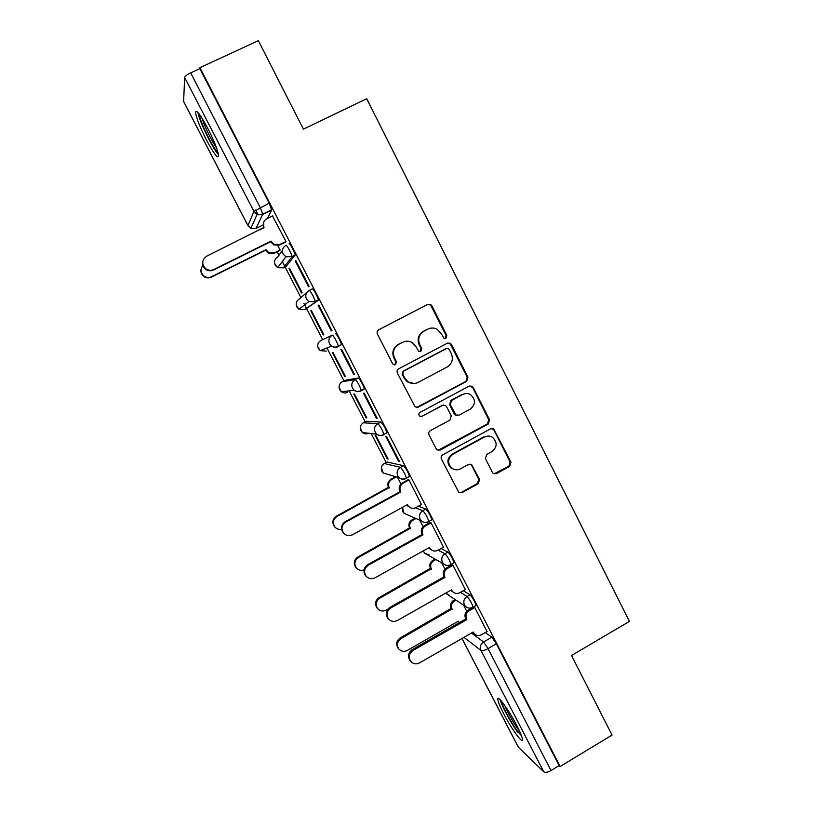 <?xml version="1.0" encoding="UTF-8"?>
<svg xmlns="http://www.w3.org/2000/svg" width="813" height="813" viewBox="0 0 813 813"><rect width="100%" height="100%" fill="white"/><g stroke="black" fill="none" stroke-linecap="round" stroke-linejoin="round"><path stroke-width="1.22" d="M445.91 338.249L446.804 335.322L431.855 305.769L430.443 304.367L427.74 304.377L378.726 329.783C377.141 330.81 376.704 332.222 377.415 334.011L392.638 363.757L393.38 364.59L395.555 364.702L396.459 361.744L394.498 357.913C392.252 352.212 393.644 347.71 398.665 344.397L402.75 342.263C405.921 340.738 409.061 340.83 412.171 342.547L416.002 346.643L418.766 351.358L420.839 351.419L421.734 348.482L419.793 344.651C417.567 338.97 418.949 334.489 423.919 331.206L427.973 329.092C430.961 327.639 433.949 327.669 436.937 329.174L441.113 333.482L443.949 338.228L445.91 338.249M445.107 338.482L446.083 335.525L431.164 306.044L429.762 304.641L427.638 304.438M394.691 364.946L395.86 361.876L393.899 358.045L394.498 357.913M420.006 351.663L421.073 348.645L419.132 344.834L419.793 344.651M408.919 476.774L409.457 476.479C408.065 471.977 406.063 468.379 403.441 465.697L387.079 461.987M386.277 433.197L386.927 432.851C385.484 428.166 383.482 424.549 380.911 422.008L366.104 421.286M363.289 389.386L364.224 388.888C364.315 386.897 359.133 377.486 358.218 377.974L344.997 380.301M282.568 261.186L282.843 261.735M207.874 128.515C200.069 114.044 195.963 108.779 195.547 112.743C196.492 118.413 200.089 127.438 206.35 139.806C214.032 154.084 218.118 159.328 218.636 155.517C217.782 150.059 214.195 141.066 207.874 128.515M516.783 725.47C508.847 709.922 497.139 693.967 497.841 699.414C498.095 701.843 500.005 706.538 503.582 713.509C511.225 728.478 523.054 744.881 522.495 739.495C522.271 737.147 520.371 732.472 516.783 725.47M492.414 472.404L493.298 473.461L496.438 473.664L509.741 466.327L510.991 462.16L493.715 428.888L490.717 428.756L442.719 454.863C441.174 455.91 440.748 457.313 441.439 459.071L458.756 492.332L462.048 492.637L478.298 483.674L479.558 479.487L471.672 464.67L468.491 464.436L460.422 468.857C457.373 470.361 454.477 470.117 451.723 468.146C447.272 463.095 447.678 458.451 452.932 454.213L484.518 437.018C487.292 435.636 489.995 435.758 492.617 437.404C497.515 442.374 497.292 447.109 491.916 451.611L486.692 454.477L485.422 458.654L492.414 472.404M199.917 67.692L258.341 40.65L303.412 129.135L366.704 98.739L629.435 621.406L571.519 655.502L612.047 735.054L560.137 766.507L199.917 67.692L199.825 68.627L190.659 72.875L260.211 207.539L262.772 214.114L255.993 228.443M466.692 381.317L467.963 377.13L451.469 344.539L450.199 343.218L447.384 343.188L398.685 368.807C397.12 369.844 396.693 371.256 397.384 373.025L415.128 406.927L418.309 407.15L466.692 381.317L465.92 381.388L467.19 377.222L450.737 344.712L449.467 343.391L447.699 343.045M473.186 387.455L489.558 419.803L488.298 423.98L440.26 450.056L437.018 449.792L436.164 448.766L429.04 434.853C428.349 433.095 428.776 431.693 430.331 430.636L449.965 420.057L451.245 415.86L446.55 406.632L445.524 405.484L442.455 405.321L421.957 416.297L419.721 416.144C418.482 414.803 418.563 413.573 419.975 412.425L469.131 386.134L472.048 386.216L488.725 419.782L489.558 419.803M485.3 632.565L491.865 637.179L483.583 641.975L488.024 648.622L550.99 770.521C547.677 772.34 545.269 772.787 543.785 771.852L518.257 747.117L461.957 638.5M255.658 210.059L258.148 214.876M277.243 251.796L279.001 255.211M282.477 261.918L284.641 266.105M285.068 266.928L300.912 297.588M303.981 303.523L306.501 308.401M306.664 308.706L322.629 339.58M326.948 347.944L343.96 380.84M349.133 390.85L365.139 421.805M371.185 433.522L386.165 462.485M393.116 475.92L393.99 477.627M560.137 766.507L559.131 765.592L550.99 770.521M199.825 68.627L269.174 203.148L271.654 210.1L267.396 218.484M247.965 225.668L183.626 101.544L184.642 77.448C185.049 76.178 187.051 74.654 190.659 72.875M279.672 250.597L280.17 250.14L277.822 245.607M285.495 242.111L286.044 241.603L272.507 215.973M295.312 261.146L308.534 286.776L309.082 286.288L295.81 260.546L295.312 261.146L295.952 260.821M289.001 268.656L301.582 292.985L302.08 292.548L289.458 268.117L289.001 268.656L289.58 268.371M318.188 305.505L331.318 330.932L331.958 330.617L318.777 305.078L318.188 305.505L318.828 305.18M310.769 310.769L323.249 334.926L323.818 334.631L311.298 310.393L310.769 310.769L311.338 310.475M323.249 334.926L323.828 334.641M331.318 330.932L331.948 330.606M353.919 374.763L354.651 374.62L341.572 349.275L340.901 349.519L353.919 374.763L354.549 374.427M344.763 376.551L345.413 376.419L332.974 352.354L332.365 352.568L344.763 376.551L345.322 376.256M376.358 418.248L377.171 418.278L364.194 393.136L363.431 393.197L376.358 418.248L376.978 417.923M366.114 417.882L366.846 417.912L354.498 394.01L353.807 394.071L366.114 417.882L366.683 417.587M398.624 461.418L399.518 461.611L386.642 436.652L385.799 436.551L398.624 461.418L399.244 461.083M387.323 458.918L388.126 459.091L375.87 435.372L375.108 435.28L387.323 458.918L387.882 458.613M421.439 504.527L408.919 479.853L408.085 479.761M443.481 547.19L431.032 522.718L430.118 522.474M465.341 589.527L452.983 565.269L451.987 564.862M487.038 631.559L474.762 607.494L473.694 606.813M463.308 590.685L470.016 594.791L467.048 596.478C469.812 599.588 471.825 603.144 473.085 607.159L472.688 607.392M441.032 548.551L447.993 552.088C450.707 555.055 452.719 558.612 454.02 562.789L453.583 563.033M418.38 506.214L425.799 509.06C428.471 511.885 430.473 515.462 431.825 519.792L431.347 520.056M320.85 340.495L332.243 335.2C333.025 334.458 338.32 344.133 338.259 346.206L338.127 346.612C335.85 347.679 333.655 347.517 331.541 346.114L329.56 343.818C328.106 340.18 329.001 337.304 332.243 335.2L320.85 340.495C317.842 342.456 317.009 345.129 318.35 348.513L320.2 350.647L326.338 351.104M309.225 290.444L312.283 288.9C312.964 287.853 318.381 297.812 318.31 299.987L304.845 309.631M289.042 243.829C289.611 242.498 295.16 252.772 295.099 255.028L286.186 266.369L283.178 267.873M475.635 605.695L476.052 605.461C474.792 601.447 472.78 597.89 470.016 594.791M338.127 346.612L341.358 344.6C341.44 342.517 336.145 332.852 335.332 333.604M559.131 765.592L496.347 643.794L491.865 637.179M400.961 483.948L397.476 477.201M423.055 526.692L419.671 520.147M444.975 569.12L441.713 562.809M466.733 611.234L463.603 605.177M429.162 328.574L427.973 329.092M419.132 344.834C416.917 339.163 418.289 334.692 423.248 331.419L427.292 329.306M404.173 341.663L402.75 342.263M393.899 358.045C391.663 352.364 393.055 347.873 398.055 344.58L402.13 342.446M416.612 407.496L465.92 381.388M449.264 349.57L448.39 348.655L446.398 348.614L403.685 371.124L402.77 374.082L404.833 378.116L408.116 381.846C411.348 383.868 414.671 384.061 418.075 382.415L447.201 366.978C452.13 363.685 453.502 359.224 451.296 353.584L449.264 349.57M414.315 383.502L407.486 381.917L404.213 378.208L402.161 374.183L403.065 371.236L445.676 348.777M438.055 450.311L487.465 423.939L488.725 419.782M443.441 404.996L421.957 416.297M420.585 416.52L421.297 416.286M470.209 409.152C475.707 404.518 475.859 399.711 470.646 394.722C468.064 393.218 465.432 393.126 462.749 394.447L451.581 400.433L450.3 404.62L456.002 414.996L459.071 415.158L470.209 409.152M465.615 393.553L462.749 394.447M457.241 415.484L455.25 414.986L454.243 413.837L449.569 404.64L450.839 400.453L461.987 394.488M472.394 387.516L469.884 385.85M488.44 436.063L484.518 437.018M454.64 469.599L450.981 467.993C446.54 462.953 446.947 458.319 452.191 454.101L483.694 436.947M459.447 492.759L461.286 492.424L477.485 483.481L478.755 479.304L471.753 465.575L470.016 464.081M494.06 473.867L508.857 466.184L510.107 462.028L493.898 429.996L491.845 428.41M279.957 250.445L274.072 253.382L268.503 253.27L265.658 250.201L265.973 249.672L268.829 252.752L274.418 252.863L280.109 250.028M263.534 227.681L260.018 229.906M202.904 265.455C200.1 269.174 200.425 272.68 203.87 275.973C206.289 277.66 208.819 277.904 211.451 276.735L265.973 249.672M265.658 250.201L211.319 277.172C208.687 278.351 206.167 278.097 203.758 276.42C201.37 274.438 200.486 271.949 201.096 268.971M272.751 215.852L266.735 218.809C263.463 220.851 262.558 223.717 264.022 227.386L206.705 256.176C201.766 259.886 201.431 264.073 205.709 268.727C208.25 270.495 210.923 270.759 213.697 269.53L271.105 241.095L274.103 244.337L279.987 244.459L279.601 245.038L273.747 244.916L270.759 241.674L213.545 270.018C210.77 271.247 208.118 270.983 205.577 269.215C203.067 267.111 202.132 264.489 202.783 261.349M263.727 228.077L263.788 221.919M285.8 241.959L279.601 245.038M285.983 241.481L279.987 244.459M271.105 241.095L270.759 241.674M218.057 152.6L217.559 152.153C212.569 147.681 198.972 119.42 199.348 114.206M197.966 112.499C198.911 120.476 212.955 149.236 218.524 154.683M202.163 118.373C204.246 125.863 212 141.757 216.543 147.905M521.57 735.938L516.977 730.531C510.564 721.68 501.895 705.257 501.54 701.233M504.7 705.369C507.952 713.011 512.342 720.846 517.891 728.875L519.517 731.05M500.188 699.759C501.53 705.552 510.818 722.828 517.698 732.34M396.449 476.896L391.653 479.507C388.675 481.53 387.842 484.223 389.183 487.576L337.029 516.479C333.005 519.446 332.334 523.003 335.017 527.149C336.775 529.019 338.919 529.741 341.46 529.304M335.942 528.023L334.489 526.773C331.806 522.647 332.476 519.101 336.48 516.133L388.472 487.322C387.151 483.989 387.964 481.306 390.941 479.284L391.653 479.507M395.728 476.682L390.941 479.284M388.675 487.719L389.386 487.963M408.969 479.944L403.218 483.085C400.087 485.219 399.213 488.044 400.616 491.57L399.833 491.306C398.441 487.79 399.305 484.965 402.425 482.841L408.268 479.66M410.301 507.739L406.886 504.934M344.671 534.182L343.127 532.85C340.312 528.511 341.013 524.771 345.22 521.651L400.047 491.713M400.829 491.987L345.82 522.027C341.592 525.168 340.891 528.907 343.716 533.267C346.267 535.818 349.194 536.326 352.496 534.781L407.384 504.66L408.848 506.733C410.992 508.532 413.339 508.816 415.87 507.586L421.601 504.436M415.951 518.521L412.75 520.29C409.793 522.322 408.969 525.015 410.291 528.338L358.503 557.474C354.549 560.421 353.858 563.937 356.429 568.033C358.533 570.269 361.053 570.889 364 569.893M356.927 568.572L355.83 567.535C353.259 563.439 353.95 559.933 357.893 557.007L409.518 527.962C408.207 524.649 409.02 521.966 411.967 519.934L412.75 520.29M415.158 518.176L411.967 519.934M409.722 528.359L410.494 528.735M431.083 522.8L425.362 525.97C422.252 528.115 421.398 530.94 422.78 534.446L421.937 534.029C420.545 530.533 421.408 527.718 424.508 525.584L430.27 522.393M431.774 550.127L429.02 547.708M366.724 576.813L365.545 575.716C362.852 571.417 363.574 567.728 367.72 564.639L422.14 534.436M422.994 534.852L368.391 565.157C364.234 568.257 363.513 571.966 366.216 576.275C368.746 578.876 371.673 579.395 375.017 577.819L429.498 547.434L430.849 549.385C432.983 551.244 435.341 551.549 437.922 550.289L443.613 547.108M435.88 559.547L433.695 560.777C430.758 562.83 429.935 565.513 431.256 568.815L379.823 598.185C375.931 601.102 375.22 604.587 377.699 608.642C380.088 611.163 382.882 611.661 386.084 610.136L387.913 609.1M377.933 608.907L377.039 608.002C374.559 603.968 375.271 600.492 379.153 597.585L430.423 568.317C429.112 565.015 429.925 562.342 432.851 560.299L433.695 560.777M435.036 559.08L432.851 560.299M430.616 568.704L431.449 569.202M453.014 565.34L447.343 568.531C444.254 570.696 443.4 573.511 444.782 576.996L443.857 576.437C442.485 572.972 443.339 570.157 446.418 568.002L452.119 564.791M453.248 592.23L450.981 590.147M388.787 619.221L387.821 618.266C385.23 614.018 385.962 610.36 390.047 607.301L444.071 576.844M444.996 577.403L390.789 607.961C386.703 611.041 385.962 614.709 388.563 618.967C391.073 621.61 394 622.128 397.364 620.522L451.449 589.882L452.699 591.722C454.823 593.642 457.201 593.957 459.812 592.667L465.463 589.466M455.981 600.136L454.487 600.98C451.571 603.043 450.758 605.715 452.069 609.008L400.992 638.601C397.161 641.498 396.439 644.953 398.837 648.967C401.205 651.518 403.99 652.016 407.211 650.471L458.369 621.183L459.315 622.667M459.182 622.738L457.963 621.427M398.878 649.018L398.096 648.205C395.707 644.201 396.429 640.756 400.26 637.88L451.164 608.378C449.874 605.096 450.676 602.433 453.583 600.38L454.487 600.98M455.067 599.527L453.583 600.38M451.367 608.764L452.262 609.394M474.792 607.555L469.162 610.776C466.093 612.951 465.249 615.766 466.621 619.221L465.625 618.52C464.264 615.085 465.107 612.27 468.166 610.106L472.81 607.453M474.68 634.049L472.78 632.28M466.825 619.628L413.024 650.451C408.99 653.5 408.228 657.128 410.748 661.355L409.935 660.512C407.425 656.304 408.187 652.676 412.201 649.638L465.839 618.927M409.935 660.512L410.748 661.355C413.238 664.028 416.165 664.546 419.538 662.91L473.237 632.016L474.396 633.764C476.509 635.736 478.887 636.051 481.54 634.74L487.139 631.498M446.083 335.525L446.804 335.322M395.86 361.876L396.459 361.744M421.073 348.645L421.734 348.482M384.254 463.522L400.423 467.343C403.014 470.036 405.026 473.633 406.429 478.125L405.9 478.42M387.252 461.896L384.427 463.42C381.48 465.422 380.657 468.075 381.978 471.398L383.269 473.054L387.984 474.426M363.269 422.801L377.862 423.634C380.413 426.185 382.415 429.803 383.878 434.477L383.228 434.823M366.236 421.225L363.391 422.74C360.413 424.721 359.59 427.384 360.921 430.727L362.354 432.526C364.336 434.03 366.45 434.274 368.716 433.238M342.131 381.795L355.139 379.59C356.043 379.102 361.226 388.523 361.155 390.504L360.982 390.911C358.614 392.029 356.358 391.825 354.214 390.291L352.476 388.187C351.043 384.569 351.927 381.704 355.139 379.59L358.218 377.974M345.058 380.26L342.202 381.764C339.204 383.736 338.371 386.409 339.712 389.762L341.338 391.724C343.33 393.146 345.434 393.34 347.649 392.303L346.46 391.155M471.449 633.042L483.583 641.975C480.503 644.181 479.65 647.016 481.022 650.491L463.959 637.351M461.997 638.479L518.46 747.401M543.785 771.852L481.022 650.491C482.322 651.061 484.66 650.441 488.024 648.622L496.347 643.794M271.654 210.1L262.741 214.469L257.06 214.469L262.772 214.114L271.694 209.744M262.965 225.018L256.146 228.372L250.871 228.372L257.06 214.469L253.951 211.451L184.642 77.448M183.565 101.33L247.975 225.587L253.951 211.451L269.174 203.148M460.412 592.331L467.048 596.478C463.959 598.673 463.095 601.508 464.477 605.004L465.514 606.437C467.831 608.388 470.361 608.632 473.085 607.159L476.052 605.461M438.116 550.177L445.006 553.755C447.719 556.732 449.721 560.299 451.032 564.466L450.605 564.71M447.993 552.088L445.006 553.755C441.886 555.94 441.032 558.785 442.424 562.301L443.552 563.836C445.849 565.696 448.349 565.909 451.032 564.466L454.02 562.789M415.433 507.81L422.801 510.716C425.453 513.552 427.455 517.129 428.817 521.458L428.349 521.712M425.799 509.06L422.801 510.716C419.66 512.871 418.786 515.727 420.189 519.273L421.429 520.92C423.715 522.688 426.185 522.871 428.817 521.458L431.825 519.792M403.441 465.697L400.423 467.343C397.252 469.487 396.378 472.343 397.791 475.91L399.173 477.688C401.439 479.355 403.858 479.507 406.429 478.125L409.457 476.479M380.911 422.008L377.862 423.634C374.681 425.768 373.797 428.624 375.22 432.221L376.765 434.152C379 435.707 381.378 435.819 383.878 434.477L386.927 432.851M364.051 389.295L361.084 390.86M318.208 300.393L304.885 309.621L298.971 309.296L296.836 306.958C295.485 303.554 296.318 300.881 299.357 298.93L306.887 292.436M295.017 255.424L291.887 256.989L283.27 267.833L277.67 267.68L275.17 265.109C273.798 261.684 274.642 259.001 277.7 257.06L282.487 250.252M285.902 245.394C286.45 244.073 291.999 254.347 291.958 256.603L285.861 256.817L283.178 254.042C281.704 250.353 282.619 247.467 285.902 245.394M309.164 290.475C309.834 289.448 315.251 299.408 315.19 301.572L308.747 301.623L306.46 299.103C304.997 295.444 305.901 292.568 309.164 290.475M383.665 434.874C381.216 436.032 378.919 435.788 376.765 434.152L362.354 432.526L360.261 427.74M406.175 478.491C403.665 479.7 401.327 479.426 399.173 477.688L383.269 473.054L381.399 467.668M428.512 521.783C425.951 523.023 423.593 522.739 421.429 520.92L404.051 513.308L402.882 511.773L402.476 507.353L404.051 513.308L407.506 514.822M450.676 564.74C448.075 566.021 445.697 565.716 443.552 563.836L424.701 553.297L423.258 550.919M429.051 554.873L424.701 553.297L423.197 550.95M448.766 594.649L445.483 593.266M247.975 225.587L250.871 228.372L247.975 225.587M423.248 331.419L423.919 331.206M398.055 344.58L398.665 344.397M431.164 306.044L431.855 305.769M417.658 407.161L418.309 407.15M450.737 344.712L451.469 344.539M467.19 377.222L467.963 377.13M403.065 371.236L403.685 371.124M402.161 374.183L402.77 374.082M404.213 378.208L404.833 378.116M487.465 423.939L488.298 423.98M439.548 449.945L440.26 450.056M441.744 405.331L442.455 405.321M450.839 400.453L451.581 400.433M449.569 404.64L450.3 404.62M454.243 413.837L454.995 413.847M452.191 454.101L452.932 454.213M471.753 465.575L472.546 465.717M478.755 479.304L479.558 479.487M477.485 483.481L478.298 483.674M461.286 492.424L462.048 492.637M493.898 429.996L494.741 430.047M510.107 462.028L510.991 462.16M508.857 466.184L509.741 466.327M495.584 473.501L496.438 473.664M265.871 250.607L266.186 250.079M274.072 253.382L274.418 252.863M264.022 227.386L263.697 228.026M271.329 241.522L270.973 242.111M388.472 487.322L389.183 487.576M336.48 516.133L337.029 516.479M400.616 491.57L399.833 491.306M403.218 483.085L402.425 482.841M407.598 505.076L407.039 504.853M345.82 522.027L345.22 521.651M409.518 527.962L410.291 528.338M357.893 557.007L358.503 557.474M422.78 534.446L421.937 534.029M425.362 525.97L424.508 525.584M368.391 565.157L367.72 564.639M430.423 568.317L431.256 568.815M379.153 597.585L379.823 598.185M444.782 576.996L443.857 576.437M447.343 568.531L446.418 568.002M390.789 607.961L390.047 607.301M451.164 608.378L452.069 609.008M400.26 637.88L400.992 638.601M466.621 619.221L465.625 618.52M469.162 610.776L468.166 610.106M413.024 650.451L412.201 649.638M295.099 255.028L291.958 256.603L285.861 256.817L277.67 267.68L274.611 263.544M318.31 299.987L315.19 301.572L308.747 301.623L298.971 309.296L296.247 305.17M341.358 344.6L338.259 346.206C335.952 347.436 333.706 347.405 331.541 346.114L320.2 350.647L317.72 346.44M364.224 388.888L361.155 390.504C358.736 391.795 356.429 391.724 354.214 390.291L341.338 391.724L339.051 387.313M465.514 606.437L445.544 593.226M429.762 304.641L430.443 304.367M449.467 343.391L450.199 343.218M407.486 381.917L408.116 381.846M455.25 414.986L456.002 414.996M471.255 386.277L472.048 386.216M450.981 467.993L451.723 468.146M470.879 464.528L471.672 464.67M492.871 428.837L493.715 428.888M268.503 253.27L268.829 252.752M274.103 244.337L273.747 244.916M334.489 526.773L335.017 527.149M408.848 506.733L408.045 506.408M343.716 533.267L343.127 532.85M355.83 567.535L356.429 568.033M430.849 549.385L429.975 548.917M366.216 576.275L365.545 575.716M377.039 608.002L377.699 608.642M452.699 591.722L451.743 591.122M388.563 618.967L387.821 618.266M458.562 622.179L459.264 622.687M398.096 648.205L398.837 648.967M474.396 633.764L473.379 633.022"/></g></svg>
